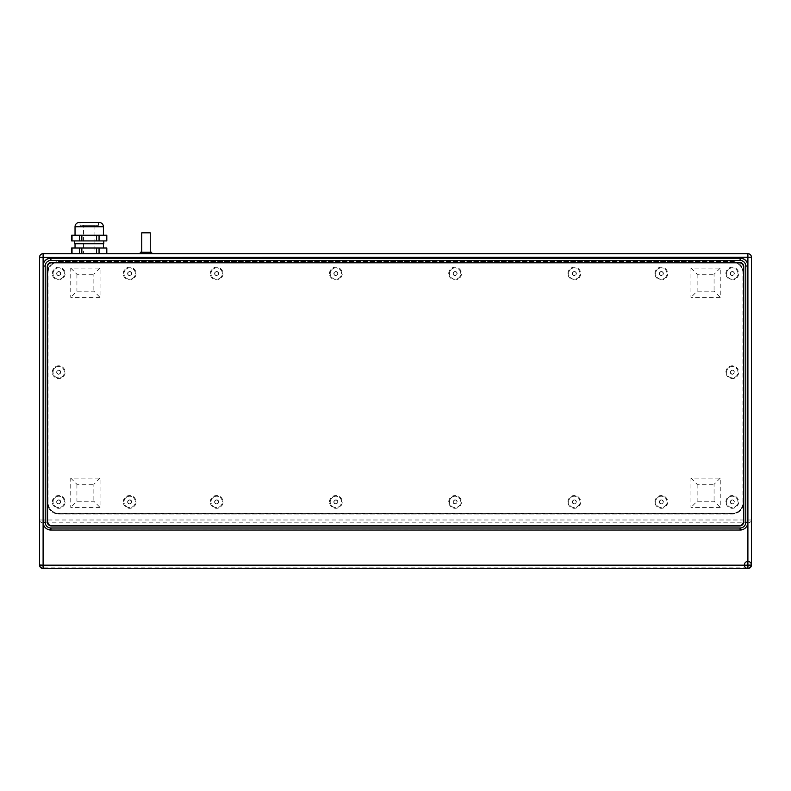 <?xml version="1.0" encoding="UTF-8"?>
<svg xmlns="http://www.w3.org/2000/svg" width="791" height="791" viewBox="0 0 791 791"><rect width="100%" height="100%" fill="white"/><g stroke="black" fill="none" stroke-linecap="round" stroke-linejoin="round"><path stroke-width="0.59" stroke-dasharray="3.96 2.97" d="M751.45 519.984L747.9 519.984L747.9 522.851A3.55 2.867 180 0 0 751.45 519.984L751.45 564.982A3.55 2.867 0 0 1 747.9 567.849L43.1 567.849A3.55 2.867 0 0 1 39.55 564.982L39.55 519.984A3.55 2.867 180 0 0 43.1 522.851L747.9 522.851L747.9 568.531M47.786 502.206A11.351 11.351 0 0 0 59.137 513.557L731.863 513.557A11.351 11.351 0 0 0 743.214 502.206L743.214 273.281A11.351 11.351 0 0 0 731.863 261.93L59.137 261.93A11.351 11.351 0 0 0 47.786 273.281L47.786 502.206A11.351 11.351 0 0 0 59.137 513.557L731.863 513.557A11.351 11.351 0 0 0 743.214 502.206L743.214 273.281A11.351 11.351 0 0 0 731.863 261.93L59.137 261.93A11.351 11.351 0 0 0 47.786 273.281L47.786 502.206M151.674 253.693L140.314 253.693L151.674 253.693M106.805 253.693L71.635 253.693L106.805 253.693M747.9 253.693L747.9 519.984L43.1 519.984L43.1 253.693A3.55 3.55 0 0 0 39.55 257.243L751.45 257.243M50.901 530.029L50.901 529.921A7.801 7.791 180 0 1 43.1 522.119L43.1 265.984M747.9 265.984L747.9 522.119A7.801 7.791 180 0 1 740.099 529.921L740.099 530.029M71.635 248.018L106.805 248.018M75.036 248.018L103.413 248.018L75.036 248.018M103.413 243.757L75.036 243.757L103.413 243.757M103.769 243.757L74.68 243.757M103.769 240.919L74.68 240.919L103.769 240.919M106.805 240.919L71.635 240.919M71.635 235.243L106.805 235.243M75.036 235.243L103.413 235.243L75.036 235.243M98.45 225.306L98.45 222.469L80 222.469L80 225.306L98.45 225.306L80 225.306M83.549 225.306L94.9 225.306L83.549 225.306L83.549 253.693L94.9 253.693L83.549 253.693M94.9 225.306L94.9 253.693M140.314 252.27L151.674 252.27M141.737 252.27L150.25 252.27L141.737 252.27M150.25 232.831L141.737 232.831M149.825 232.406L142.162 232.406M43.1 568.531L43.1 519.984L39.55 519.984M50.901 529.921L740.099 529.921M47.233 521.753L47.233 266.686A4.262 4.252 0 0 1 51.494 262.394L739.506 262.394A4.262 4.252 0 0 1 743.767 266.646L743.767 521.753M743.411 521.585L743.411 521.556A4.074 4.064 0 0 1 739.338 525.62L51.662 525.62A4.074 4.064 0 0 1 47.589 521.556L47.589 266.814M732.288 261.495A11.351 11.351 0 0 1 743.649 272.855L743.649 502.631A11.351 11.351 0 0 1 732.288 513.982L58.712 513.982A11.351 11.351 0 0 1 47.351 502.631L47.351 272.855A11.351 11.351 0 0 1 58.712 261.495L732.288 261.495L58.712 261.495A11.351 11.351 0 0 0 47.351 272.855L47.351 502.631A11.351 11.351 0 0 0 58.712 513.982L732.288 513.982A11.351 11.351 0 0 0 743.649 502.631L743.649 272.855A11.351 11.351 0 0 0 732.288 261.495L732.288 262.207L58.712 262.207A10.649 10.649 0 0 0 48.063 272.855L48.063 502.631A10.649 10.649 0 0 0 58.712 513.28L732.288 513.28A10.649 10.649 0 0 0 742.937 502.631L742.937 272.855A10.649 10.649 0 0 0 732.288 262.207M725.901 372.205A6.387 6.387 0 0 1 732.288 365.818A6.387 6.387 0 0 1 738.675 372.205A6.387 6.387 0 0 1 732.288 378.592A6.387 6.387 0 0 1 725.901 372.205M725.901 501.919A6.387 6.387 0 0 1 732.288 495.532A6.387 6.387 0 0 1 738.675 501.919A6.387 6.387 0 0 1 732.288 508.306A6.387 6.387 0 0 1 725.901 501.919M567.938 501.919A6.387 6.387 0 0 1 574.325 495.532A6.387 6.387 0 0 1 580.713 501.919A6.387 6.387 0 0 1 574.325 508.306A6.387 6.387 0 0 1 567.938 501.919M448.724 501.919A6.387 6.387 0 0 1 455.112 495.532A6.387 6.387 0 0 1 461.499 501.919A6.387 6.387 0 0 1 455.112 508.306A6.387 6.387 0 0 1 448.724 501.919M329.501 501.919A6.387 6.387 0 0 1 335.888 495.532A6.387 6.387 0 0 1 342.276 501.919A6.387 6.387 0 0 1 335.888 508.306A6.387 6.387 0 0 1 329.501 501.919M210.287 501.919A6.387 6.387 0 0 1 216.675 495.532A6.387 6.387 0 0 1 223.062 501.919A6.387 6.387 0 0 1 216.675 508.306A6.387 6.387 0 0 1 210.287 501.919M52.325 501.919A6.387 6.387 0 0 1 58.712 495.532A6.387 6.387 0 0 1 65.099 501.919A6.387 6.387 0 0 1 58.712 508.306A6.387 6.387 0 0 1 52.325 501.919M52.325 372.205A6.387 6.387 0 0 1 58.712 365.818A6.387 6.387 0 0 1 65.099 372.205A6.387 6.387 0 0 1 58.712 378.592A6.387 6.387 0 0 1 52.325 372.205M52.325 273.567A6.387 6.387 0 0 1 58.712 267.18A6.387 6.387 0 0 1 65.099 273.567A6.387 6.387 0 0 1 58.712 279.945A6.387 6.387 0 0 1 52.325 273.567M210.287 273.567A6.387 6.387 0 0 1 216.675 267.18A6.387 6.387 0 0 1 223.062 273.567A6.387 6.387 0 0 1 216.675 279.945A6.387 6.387 0 0 1 210.287 273.567M329.501 273.567A6.387 6.387 0 0 1 335.888 267.18A6.387 6.387 0 0 1 342.276 273.567A6.387 6.387 0 0 1 335.888 279.945A6.387 6.387 0 0 1 329.501 273.567M448.724 273.567A6.387 6.387 0 0 1 455.112 267.18A6.387 6.387 0 0 1 461.499 273.567A6.387 6.387 0 0 1 455.112 279.945A6.387 6.387 0 0 1 448.724 273.567M567.938 273.567A6.387 6.387 0 0 1 574.325 267.18A6.387 6.387 0 0 1 580.713 273.567A6.387 6.387 0 0 1 574.325 279.945A6.387 6.387 0 0 1 567.938 273.567M654.938 273.567A6.387 6.387 0 0 1 661.325 267.18A6.387 6.387 0 0 1 667.713 273.567A6.387 6.387 0 0 1 661.325 279.945A6.387 6.387 0 0 1 654.938 273.567M654.938 501.919A6.387 6.387 0 0 1 661.325 495.532A6.387 6.387 0 0 1 667.713 501.919A6.387 6.387 0 0 1 661.325 508.306A6.387 6.387 0 0 1 654.938 501.919M123.287 273.567A6.387 6.387 0 0 1 129.675 267.18A6.387 6.387 0 0 1 136.062 273.567A6.387 6.387 0 0 1 129.675 279.945A6.387 6.387 0 0 1 123.287 273.567M123.287 501.919A6.387 6.387 0 0 1 129.675 495.532A6.387 6.387 0 0 1 136.062 501.919A6.387 6.387 0 0 1 129.675 508.306A6.387 6.387 0 0 1 123.287 501.919M725.901 273.567A6.387 6.387 0 0 1 732.288 267.18A6.387 6.387 0 0 1 738.675 273.567A6.387 6.387 0 0 1 732.288 279.945A6.387 6.387 0 0 1 725.901 273.567M720.255 297.367L690.958 297.367L690.958 268.07L720.255 268.07L720.255 297.367L714.075 291.187L697.138 291.187L690.958 297.367M100.042 297.367L70.745 297.367L70.745 268.07L100.042 268.07L100.042 297.367L93.862 291.187L76.925 291.187L70.745 297.367M720.255 507.417L690.958 507.417L690.958 478.12L720.255 478.12L720.255 507.417L714.075 501.237L697.138 501.237L690.958 507.417M100.042 507.417L70.745 507.417L70.745 478.12L100.042 478.12L100.042 507.417L93.862 501.237L76.925 501.237L70.745 507.417M726.613 372.205A5.675 5.675 0 0 1 732.288 366.52A5.675 5.675 0 0 1 737.963 372.205A5.675 5.675 0 0 1 732.288 377.88A5.675 5.675 0 0 1 726.613 372.205M732.288 366.52A5.675 5.675 0 0 0 726.613 372.205A5.675 5.675 0 0 0 732.288 377.88A5.675 5.675 0 0 0 737.963 372.205A5.675 5.675 0 0 0 732.288 366.52M732.288 374.252A2.047 2.047 0 0 1 730.518 373.223L732.288 374.252L730.518 373.223L730.518 371.177A2.047 2.047 0 0 0 730.518 373.223L730.518 371.177A2.047 2.047 0 0 1 734.335 372.205A2.047 2.047 0 0 1 732.288 374.252L734.068 373.223L732.288 374.252M734.068 371.177L734.068 373.223L734.068 371.177L732.288 370.148L734.068 371.177M732.288 370.148L730.518 371.177L732.288 370.148M726.613 501.919A5.675 5.675 0 0 1 732.288 496.244A5.675 5.675 0 0 1 737.963 501.919A5.675 5.675 0 0 1 732.288 507.595A5.675 5.675 0 0 1 726.613 501.919M732.288 496.244A5.675 5.675 0 0 0 726.613 501.919A5.675 5.675 0 0 0 732.288 507.595A5.675 5.675 0 0 0 737.963 501.919A5.675 5.675 0 0 0 732.288 496.244M732.288 503.966A2.047 2.047 0 0 1 730.518 502.947L732.288 503.966L730.518 502.947L730.518 500.901A2.047 2.047 0 0 0 730.518 502.947L730.518 500.901A2.047 2.047 0 0 1 734.335 501.919A2.047 2.047 0 0 1 732.288 503.966L734.068 502.947L732.288 503.966M734.068 500.901L734.068 502.947L734.068 500.901L732.288 499.872L734.068 500.901M732.288 499.872L730.518 500.901L732.288 499.872M568.65 501.919A5.675 5.675 0 0 1 574.325 496.244A5.675 5.675 0 0 1 580.001 501.919A5.675 5.675 0 0 1 574.325 507.595A5.675 5.675 0 0 1 568.65 501.919M574.325 496.244A5.675 5.675 0 0 0 568.65 501.919A5.675 5.675 0 0 0 574.325 507.595A5.675 5.675 0 0 0 580.001 501.919A5.675 5.675 0 0 0 574.325 496.244M574.325 503.966A2.047 2.047 0 0 1 572.555 502.947L574.325 503.966L572.555 502.947L572.555 500.901A2.047 2.047 0 0 0 572.555 502.947L572.555 500.901A2.047 2.047 0 0 1 576.372 501.919A2.047 2.047 0 0 1 574.325 503.966L576.105 502.947L574.325 503.966M576.105 500.901L576.105 502.947L576.105 500.901L574.325 499.872L576.105 500.901M574.325 499.872L572.555 500.901L574.325 499.872M449.436 501.919A5.675 5.675 0 0 1 455.112 496.244A5.675 5.675 0 0 1 460.787 501.919A5.675 5.675 0 0 1 455.112 507.595A5.675 5.675 0 0 1 449.436 501.919M455.112 496.244A5.675 5.675 0 0 0 449.436 501.919A5.675 5.675 0 0 0 455.112 507.595A5.675 5.675 0 0 0 460.787 501.919A5.675 5.675 0 0 0 455.112 496.244M455.112 503.966A2.047 2.047 0 0 1 453.332 502.947L455.112 503.966L453.332 502.947L453.332 500.901A2.047 2.047 0 0 0 453.332 502.947L453.332 500.901A2.047 2.047 0 0 1 457.158 501.919A2.047 2.047 0 0 1 455.112 503.966L456.882 502.947L455.112 503.966M456.882 500.901L456.882 502.947L456.882 500.901L455.112 499.872L456.882 500.901M455.112 499.872L453.332 500.901L455.112 499.872M330.213 501.919A5.675 5.675 0 0 1 335.888 496.244A5.675 5.675 0 0 1 341.564 501.919A5.675 5.675 0 0 1 335.888 507.595A5.675 5.675 0 0 1 330.213 501.919M335.888 496.244A5.675 5.675 0 0 0 330.213 501.919A5.675 5.675 0 0 0 335.888 507.595A5.675 5.675 0 0 0 341.564 501.919A5.675 5.675 0 0 0 335.888 496.244M335.888 503.966A2.047 2.047 0 0 1 334.118 502.947L335.888 503.966L334.118 502.947L334.118 500.901A2.047 2.047 0 0 0 334.118 502.947L334.118 500.901A2.047 2.047 0 0 1 337.935 501.919A2.047 2.047 0 0 1 335.888 503.966L337.668 502.947L335.888 503.966M337.668 500.901L337.668 502.947L337.668 500.901L335.888 499.872L337.668 500.901M335.888 499.872L334.118 500.901L335.888 499.872M210.999 501.919A5.675 5.675 0 0 1 216.675 496.244A5.675 5.675 0 0 1 222.35 501.919A5.675 5.675 0 0 1 216.675 507.595A5.675 5.675 0 0 1 210.999 501.919M216.675 496.244A5.675 5.675 0 0 0 210.999 501.919A5.675 5.675 0 0 0 216.675 507.595A5.675 5.675 0 0 0 222.35 501.919A5.675 5.675 0 0 0 216.675 496.244M216.675 503.966A2.047 2.047 0 0 1 214.895 502.947L216.675 503.966L214.895 502.947L214.895 500.901A2.047 2.047 0 0 0 214.895 502.947L214.895 500.901A2.047 2.047 0 0 1 218.721 501.919A2.047 2.047 0 0 1 216.675 503.966L218.445 502.947L216.675 503.966M218.445 500.901L218.445 502.947L218.445 500.901L216.675 499.872L218.445 500.901M216.675 499.872L214.895 500.901L216.675 499.872M53.037 501.919A5.675 5.675 0 0 1 58.712 496.244A5.675 5.675 0 0 1 64.387 501.919A5.675 5.675 0 0 1 58.712 507.595A5.675 5.675 0 0 1 53.037 501.919M58.712 496.244A5.675 5.675 0 0 0 53.037 501.919A5.675 5.675 0 0 0 58.712 507.595A5.675 5.675 0 0 0 64.387 501.919A5.675 5.675 0 0 0 58.712 496.244M58.712 503.966A2.047 2.047 0 0 1 56.932 502.947L58.712 503.966L56.932 502.947L56.932 500.901A2.047 2.047 0 0 0 56.932 502.947L56.932 500.901A2.047 2.047 0 0 1 60.759 501.919A2.047 2.047 0 0 1 58.712 503.966L60.482 502.947L58.712 503.966M60.482 500.901L60.482 502.947L60.482 500.901L58.712 499.872L60.482 500.901M58.712 499.872L56.932 500.901L58.712 499.872M53.037 372.205A5.675 5.675 0 0 1 58.712 366.52A5.675 5.675 0 0 1 64.387 372.205A5.675 5.675 0 0 1 58.712 377.88A5.675 5.675 0 0 1 53.037 372.205M58.712 366.52A5.675 5.675 0 0 0 53.037 372.205A5.675 5.675 0 0 0 58.712 377.88A5.675 5.675 0 0 0 64.387 372.205A5.675 5.675 0 0 0 58.712 366.52M58.712 374.252A2.047 2.047 0 0 1 56.932 373.223L58.712 374.252L56.932 373.223L56.932 371.177A2.047 2.047 0 0 0 56.932 373.223L56.932 371.177A2.047 2.047 0 0 1 60.759 372.205A2.047 2.047 0 0 1 58.712 374.252L60.482 373.223L58.712 374.252M60.482 371.177L60.482 373.223L60.482 371.177L58.712 370.148L60.482 371.177M58.712 370.148L56.932 371.177L58.712 370.148M53.037 273.567A5.675 5.675 0 0 1 58.712 267.882A5.675 5.675 0 0 1 64.387 273.567A5.675 5.675 0 0 1 58.712 279.243A5.675 5.675 0 0 1 53.037 273.567M58.712 267.882A5.675 5.675 0 0 0 53.037 273.567A5.675 5.675 0 0 0 58.712 279.243A5.675 5.675 0 0 0 64.387 273.567A5.675 5.675 0 0 0 58.712 267.882M58.712 275.614A2.047 2.047 0 0 1 56.932 274.586L58.712 275.614L56.932 274.586L56.932 272.539A2.047 2.047 0 0 0 56.932 274.586L56.932 272.539A2.047 2.047 0 0 1 60.759 273.567A2.047 2.047 0 0 1 58.712 275.614L60.482 274.586L58.712 275.614M60.482 272.539L60.482 274.586L60.482 272.539L58.712 271.511L60.482 272.539M58.712 271.511L56.932 272.539L58.712 271.511M210.999 273.567A5.675 5.675 0 0 1 216.675 267.882A5.675 5.675 0 0 1 222.35 273.567A5.675 5.675 0 0 1 216.675 279.243A5.675 5.675 0 0 1 210.999 273.567M216.675 267.882A5.675 5.675 0 0 0 210.999 273.567A5.675 5.675 0 0 0 216.675 279.243A5.675 5.675 0 0 0 222.35 273.567A5.675 5.675 0 0 0 216.675 267.882M216.675 275.614A2.047 2.047 0 0 1 214.895 274.586L216.675 275.614L214.895 274.586L214.895 272.539A2.047 2.047 0 0 0 214.895 274.586L214.895 272.539A2.047 2.047 0 0 1 218.721 273.567A2.047 2.047 0 0 1 216.675 275.614L218.445 274.586L216.675 275.614M218.445 272.539L218.445 274.586L218.445 272.539L216.675 271.511L218.445 272.539M216.675 271.511L214.895 272.539L216.675 271.511M330.213 273.567A5.675 5.675 0 0 1 335.888 267.882A5.675 5.675 0 0 1 341.564 273.567A5.675 5.675 0 0 1 335.888 279.243A5.675 5.675 0 0 1 330.213 273.567M335.888 267.882A5.675 5.675 0 0 0 330.213 273.567A5.675 5.675 0 0 0 335.888 279.243A5.675 5.675 0 0 0 341.564 273.567A5.675 5.675 0 0 0 335.888 267.882M335.888 275.614A2.047 2.047 0 0 1 334.118 274.586L335.888 275.614L334.118 274.586L334.118 272.539A2.047 2.047 0 0 0 334.118 274.586L334.118 272.539A2.047 2.047 0 0 1 337.935 273.567A2.047 2.047 0 0 1 335.888 275.614L337.668 274.586L335.888 275.614M337.668 272.539L337.668 274.586L337.668 272.539L335.888 271.511L337.668 272.539M335.888 271.511L334.118 272.539L335.888 271.511M449.436 273.567A5.675 5.675 0 0 1 455.112 267.882A5.675 5.675 0 0 1 460.787 273.567A5.675 5.675 0 0 1 455.112 279.243A5.675 5.675 0 0 1 449.436 273.567M455.112 267.882A5.675 5.675 0 0 0 449.436 273.567A5.675 5.675 0 0 0 455.112 279.243A5.675 5.675 0 0 0 460.787 273.567A5.675 5.675 0 0 0 455.112 267.882M455.112 275.614A2.047 2.047 0 0 1 453.332 274.586L455.112 275.614L453.332 274.586L453.332 272.539A2.047 2.047 0 0 0 453.332 274.586L453.332 272.539A2.047 2.047 0 0 1 457.158 273.567A2.047 2.047 0 0 1 455.112 275.614L456.882 274.586L455.112 275.614M456.882 272.539L456.882 274.586L456.882 272.539L455.112 271.511L456.882 272.539M455.112 271.511L453.332 272.539L455.112 271.511M568.65 273.567A5.675 5.675 0 0 1 574.325 267.882A5.675 5.675 0 0 1 580.001 273.567A5.675 5.675 0 0 1 574.325 279.243A5.675 5.675 0 0 1 568.65 273.567M574.325 267.882A5.675 5.675 0 0 0 568.65 273.567A5.675 5.675 0 0 0 574.325 279.243A5.675 5.675 0 0 0 580.001 273.567A5.675 5.675 0 0 0 574.325 267.882M574.325 275.614A2.047 2.047 0 0 1 572.555 274.586L574.325 275.614L572.555 274.586L572.555 272.539A2.047 2.047 0 0 0 572.555 274.586L572.555 272.539A2.047 2.047 0 0 1 576.372 273.567A2.047 2.047 0 0 1 574.325 275.614L576.105 274.586L574.325 275.614M576.105 272.539L576.105 274.586L576.105 272.539L574.325 271.511L576.105 272.539M574.325 271.511L572.555 272.539L574.325 271.511M655.65 273.567A5.675 5.675 0 0 1 661.325 267.882A5.675 5.675 0 0 1 667.001 273.567A5.675 5.675 0 0 1 661.325 279.243A5.675 5.675 0 0 1 655.65 273.567M661.325 267.882A5.675 5.675 0 0 0 655.65 273.567A5.675 5.675 0 0 0 661.325 279.243A5.675 5.675 0 0 0 667.001 273.567A5.675 5.675 0 0 0 661.325 267.882M661.325 275.614A2.047 2.047 0 0 1 659.556 274.586L661.325 275.614L659.556 274.586L659.556 272.539A2.047 2.047 0 0 0 659.556 274.586L659.556 272.539A2.047 2.047 0 0 1 663.372 273.567A2.047 2.047 0 0 1 661.325 275.614L663.105 274.586L661.325 275.614M663.105 272.539L663.105 274.586L663.105 272.539L661.325 271.511L663.105 272.539M661.325 271.511L659.556 272.539L661.325 271.511M655.65 501.919A5.675 5.675 0 0 1 661.325 496.244A5.675 5.675 0 0 1 667.001 501.919A5.675 5.675 0 0 1 661.325 507.595A5.675 5.675 0 0 1 655.65 501.919M661.325 496.244A5.675 5.675 0 0 0 655.65 501.919A5.675 5.675 0 0 0 661.325 507.595A5.675 5.675 0 0 0 667.001 501.919A5.675 5.675 0 0 0 661.325 496.244M661.325 503.966A2.047 2.047 0 0 1 659.556 502.947L661.325 503.966L659.556 502.947L659.556 500.901A2.047 2.047 0 0 0 659.556 502.947L659.556 500.901A2.047 2.047 0 0 1 663.372 501.919A2.047 2.047 0 0 1 661.325 503.966L663.105 502.947L661.325 503.966M663.105 500.901L663.105 502.947L663.105 500.901L661.325 499.872L663.105 500.901M661.325 499.872L659.556 500.901L661.325 499.872M123.999 273.567A5.675 5.675 0 0 1 129.675 267.882A5.675 5.675 0 0 1 135.35 273.567A5.675 5.675 0 0 1 129.675 279.243A5.675 5.675 0 0 1 123.999 273.567M129.675 267.882A5.675 5.675 0 0 0 123.999 273.567A5.675 5.675 0 0 0 129.675 279.243A5.675 5.675 0 0 0 135.35 273.567A5.675 5.675 0 0 0 129.675 267.882M129.675 275.614A2.047 2.047 0 0 1 127.895 274.586L129.675 275.614L127.895 274.586L127.895 272.539A2.047 2.047 0 0 0 127.895 274.586L127.895 272.539A2.047 2.047 0 0 1 131.721 273.567A2.047 2.047 0 0 1 129.675 275.614L131.444 274.586L129.675 275.614M131.444 272.539L131.444 274.586L131.444 272.539L129.675 271.511L131.444 272.539M129.675 271.511L127.895 272.539L129.675 271.511M123.999 501.919A5.675 5.675 0 0 1 129.675 496.244A5.675 5.675 0 0 1 135.35 501.919A5.675 5.675 0 0 1 129.675 507.595A5.675 5.675 0 0 1 123.999 501.919M129.675 496.244A5.675 5.675 0 0 0 123.999 501.919A5.675 5.675 0 0 0 129.675 507.595A5.675 5.675 0 0 0 135.35 501.919A5.675 5.675 0 0 0 129.675 496.244M129.675 503.966A2.047 2.047 0 0 1 127.895 502.947L129.675 503.966L127.895 502.947L127.895 500.901A2.047 2.047 0 0 0 127.895 502.947L127.895 500.901A2.047 2.047 0 0 1 131.721 501.919A2.047 2.047 0 0 1 129.675 503.966L131.444 502.947L129.675 503.966M131.444 500.901L131.444 502.947L131.444 500.901L129.675 499.872L131.444 500.901M129.675 499.872L127.895 500.901L129.675 499.872M726.613 273.567A5.675 5.675 0 0 1 732.288 267.882A5.675 5.675 0 0 1 737.963 273.567A5.675 5.675 0 0 1 732.288 279.243A5.675 5.675 0 0 1 726.613 273.567M732.288 267.882A5.675 5.675 0 0 0 726.613 273.567A5.675 5.675 0 0 0 732.288 279.243A5.675 5.675 0 0 0 737.963 273.567A5.675 5.675 0 0 0 732.288 267.882M732.288 275.614A2.047 2.047 0 0 1 730.518 274.586L732.288 275.614L730.518 274.586L730.518 272.539A2.047 2.047 0 0 0 730.518 274.586L730.518 272.539A2.047 2.047 0 0 1 734.335 273.567A2.047 2.047 0 0 1 732.288 275.614L734.068 274.586L732.288 275.614M734.068 272.539L734.068 274.586L734.068 272.539L732.288 271.511L734.068 272.539M732.288 271.511L730.518 272.539L732.288 271.511M720.255 268.07L714.075 274.25L714.075 291.187M690.958 268.07L697.138 274.25L714.075 274.25M697.138 274.25L697.138 291.187M100.042 268.07L93.862 274.25L93.862 291.187M70.745 268.07L76.925 274.25L93.862 274.25M76.925 274.25L76.925 291.187M720.255 478.12L714.075 484.3L714.075 501.237M690.958 478.12L697.138 484.3L714.075 484.3M697.138 484.3L697.138 501.237M100.042 478.12L93.862 484.3L93.862 501.237M70.745 478.12L76.925 484.3L93.862 484.3M76.925 484.3L76.925 501.237M72.021 253.693L72.021 248.018M79.397 248.018L79.397 253.693M81.849 253.693L81.849 248.018M96.601 248.018L96.601 253.693M99.053 253.693L99.053 248.018M106.429 248.018L106.429 253.693M81.849 240.919L81.849 235.243M79.397 235.243L79.397 240.919M96.601 235.243L96.601 240.919M99.053 240.919L99.053 235.243M106.429 235.243L106.429 240.919M72.021 240.919L72.021 235.243M103.413 226.73L75.036 226.73M743.649 272.855L742.937 272.855M58.712 513.982L58.712 513.28M47.351 502.631L48.063 502.631M47.351 272.855L48.063 272.855M58.712 261.495L58.712 262.207M732.288 513.982L732.288 513.28M743.649 502.631L742.937 502.631"/><path stroke-width="1.19" d="M751.45 519.984L751.45 257.243A3.55 3.55 0 0 0 747.9 253.693L106.805 253.693L106.805 248.018L71.635 248.018L71.635 253.693L43.1 253.693L747.9 253.693A3.55 3.55 -65.3 0 1 751.45 257.243L43.1 257.431L43.1 265.875A7.801 7.791 180 0 1 50.901 258.074L740.099 258.074A7.801 7.791 180 0 1 747.9 265.875L745.775 266.092L745.775 522.347A5.675 5.666 0 0 1 740.099 528.012L50.901 528.012A5.675 5.666 0 0 1 45.225 522.347L45.225 266.092A5.675 5.666 0 0 1 50.901 260.427L740.099 260.427A5.675 5.666 0 0 1 745.775 266.092M39.55 519.984L39.55 257.243A3.55 3.55 0 0 1 43.1 253.693L43.1 257.431L39.55 257.243L39.55 564.982L40.222 567.058L42.506 568.482L747.9 568.531A3.55 3.55 0 0 0 750.501 567.404L750.501 567.404A3.55 3.55 0 0 0 751.45 564.982L750.501 567.404L747.9 568.531L747.9 565.872A3.55 0.89 0 0 0 751.45 564.982L751.45 257.243A3.55 3.55 0 0 0 747.9 253.693L747.9 265.984A7.801 7.791 0 0 0 740.099 258.192L50.901 258.192L50.901 260.427M45.225 266.092L43.1 265.984L43.1 565.17L747.9 565.17L747.9 265.984M43.1 265.984A7.801 7.791 0 0 1 50.901 258.192L50.901 258.074M71.635 253.693L106.805 253.693M103.413 243.757L103.413 248.018M75.036 243.757L75.036 248.018M74.68 240.919L74.68 243.757L103.769 243.757L103.769 240.919M71.635 240.919L106.805 240.919L106.805 235.243L71.635 235.243L71.635 240.919M75.036 226.73L103.413 226.73A4.262 4.262 90 0 0 99.162 222.469L79.288 222.469A4.262 4.262 -90 0 0 75.036 226.73L75.036 235.243M103.413 226.73L103.413 235.243M79.288 222.469L99.162 222.469M80 222.469L98.45 222.469M140.314 253.693L140.314 252.27L151.674 252.27L151.674 253.693M150.25 252.27L150.25 232.831L141.737 232.831L141.737 252.27M141.737 232.831L150.25 232.831M39.55 564.982A3.55 3.55 0 0 0 42.506 568.482L42.506 568.482A3.55 3.55 0 0 0 43.1 568.531L43.1 565.17L39.55 564.982A3.55 0.89 0 0 0 43.1 565.872M745.775 522.347L747.9 522.238A7.801 7.791 0 0 1 740.099 530.029L740.099 528.012M50.901 528.012L50.901 530.029L740.099 530.029M50.901 530.029A7.801 7.791 0 0 1 43.1 522.238L45.225 522.347M47.233 521.753L47.233 266.686A4.262 4.252 180 0 1 51.494 262.434L739.506 262.434A4.262 4.252 180 0 1 743.767 266.686L743.767 521.753A4.262 4.252 180 0 1 739.506 526.015L51.494 526.015A4.262 4.252 180 0 1 47.233 521.753M743.767 521.724A4.262 4.252 0 0 1 739.506 525.975L51.494 525.975A4.262 4.252 0 0 1 47.233 521.724M739.338 262.75A4.074 4.064 0 0 1 743.411 266.814L743.411 266.854A4.074 4.064 0 0 0 739.338 262.79L51.662 262.79A4.074 4.064 0 0 0 47.589 266.854L47.589 266.814A4.074 4.064 0 0 1 51.662 262.75L739.338 262.79M743.411 521.585A4.074 4.064 0 0 1 739.338 525.659L51.662 525.659A4.074 4.064 0 0 1 47.589 521.585L47.589 266.854M39.55 257.243A3.55 3.55 0 0 1 43.1 253.693M740.099 260.427L740.099 258.074M751.45 564.982L751.45 564.982A3.55 3.55 0 0 0 746.131 561.907A3.55 3.55 0 0 0 746.131 568.057A3.55 3.55 0 0 0 751.45 564.982L747.9 565.17L747.9 565.872M72.021 248.018L72.021 253.693M106.429 253.693L106.429 248.018M99.053 248.018L99.053 253.693M96.601 253.693L96.601 248.018M81.849 248.018L81.849 253.693M79.397 253.693L79.397 248.018M106.429 240.919L106.429 235.243M99.053 235.243L99.053 240.919M96.601 240.919L96.601 235.243M81.849 235.243L81.849 240.919M79.397 240.919L79.397 235.243M72.021 235.243L72.021 240.919"/></g></svg>
